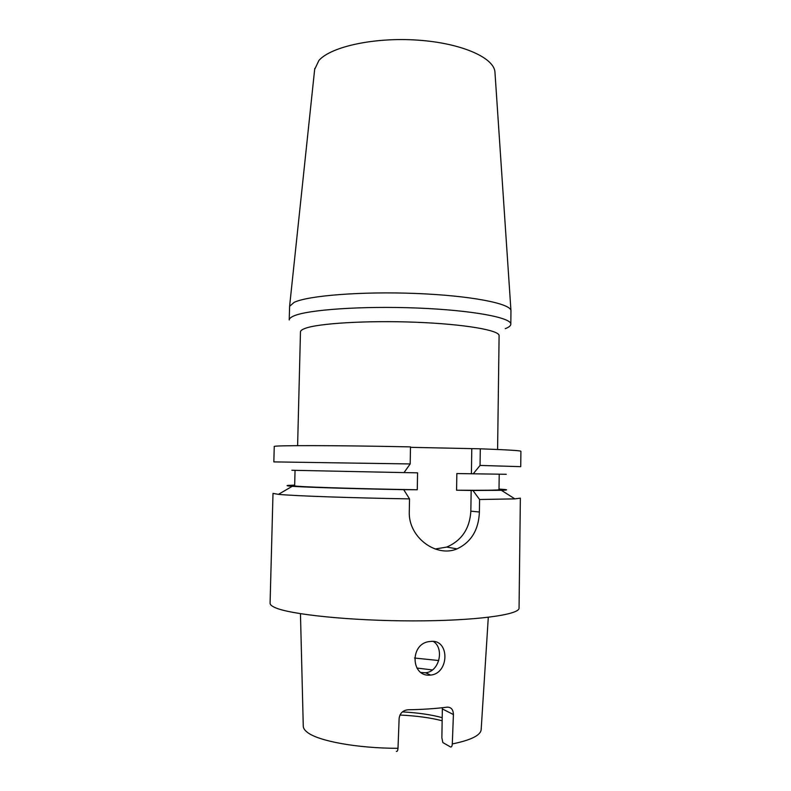 <?xml version="1.0" encoding="UTF-8"?>
<svg xmlns="http://www.w3.org/2000/svg" width="791" height="791" viewBox="0 0 791 791"><rect width="100%" height="100%" fill="white"/><g stroke="black" fill="none" stroke-linecap="round" stroke-linejoin="round"><path stroke-width="1.19" d="M497.598 449.486L499.101 335.72C499.813 330.292 464.515 324.112 415.641 322.234C366.836 320.325 317.715 323.361 304.822 328.502C301.944 329.6 300.501 330.737 300.471 331.913L297.614 445.649M495.008 72.871L494.939 71.922C493.881 57.575 461.202 43.06 417.747 40.133C374.341 37.088 330.994 46.62 318.921 60.442L314.66 69.41M510.818 324.231L510.956 310.586C510.482 303.477 470.437 295.607 415.967 293.471C361.556 291.286 307.818 295.616 294.104 302.389L289.595 306.335L289.209 319.969C289.239 318.595 290.752 317.27 293.758 315.975C307.58 309.706 362.367 305.82 417.282 308.035C472.247 310.201 511.678 317.675 510.818 324.231C510.749 325.793 508.91 327.266 505.281 328.651M433.389 641.461C444.512 648.383 439.48 671.796 425.528 672.765L421.02 672.498M431.174 641.382L429.266 641.59C409.876 643.676 410.638 676.78 429.928 675.138L430.69 675.079C449.308 673.428 449.822 639.524 431.174 641.382M414.543 658.033L438.748 660.534M416.897 668.049L432.469 669.947M453.411 714.54L442.347 708.934L441.872 737.825L442.851 742.561L450.554 746.971C451.532 747.238 452.116 746.229 452.304 743.945L453.411 714.54C453.243 709.606 451.186 707.144 447.241 707.144L447.083 707.164C435.515 708.657 422.542 709.527 408.156 709.764C402.955 710.278 399.949 713.126 399.139 718.317L397.992 748.306C397.804 750.659 397.25 751.677 396.35 751.361M402.421 711.89C418.113 712.77 431.372 714.698 442.199 717.664M409.53 498.884C350.551 497.925 293.105 495.858 278.452 494.345L273.004 493.396L270.087 603.217C270.038 604.581 271.56 605.975 274.625 607.389C289.13 614.449 350.512 620.876 412.892 620.895C475.312 620.955 519.924 614.785 519.054 607.992L520.359 498.142L514.872 498.884L479.573 499.497L479.395 512.004C478.684 529.812 471.238 542.102 457.069 548.875C436.385 557.833 408.166 537.405 409.293 511.708L409.53 498.884L403.707 489.669C353.419 488.769 305.524 487.276 292.245 486.297C284.622 485.733 285.422 485.348 294.677 485.14M410.183 463.941L273.834 461.904L274.25 446.529C271.283 445.274 336.57 445.293 410.489 446.885L410.183 463.941L404.023 472.603L291.869 470.269M480.295 448.804L480.058 465.434L520.735 466.65L520.913 451.265C520.765 450.623 507.229 449.802 480.295 448.804L410.48 447.33M281.042 492.833L283.574 491.359M403.707 489.669L417.272 489.748C353.844 488.769 291.78 486.663 294.657 485.773L295.043 470.348M417.272 489.748L417.579 472.84L404.033 472.593M506.289 474.284L456.842 473.552L456.575 490.222L472.959 490.499L479.573 499.497M499.012 489.065C508.247 489.629 509.048 490.034 501.395 490.311L472.959 490.499M499.21 474.264L499.012 489.698C498.597 490.232 484.458 490.4 456.575 490.222M480.058 465.434L473.196 473.858M399.949 715.044C416.373 715.815 430.433 717.724 442.149 720.759M442.347 708.934L442.298 707.737M435.159 549.023L446.747 547.075C461.726 540.56 469.755 528.596 470.853 511.174L471.159 490.4M471.406 473.819L471.772 449.001M452.304 743.945C471.218 740.06 480.849 735.225 481.175 729.44L488.294 617.326M300.461 613.717L303.269 726.029C303.24 728.086 304.555 730.152 307.224 732.219C317.824 740.969 357.057 748.306 397.992 748.306M479.395 512.004L470.853 511.174M494.939 71.922L510.956 310.586M292.245 486.297L278.452 494.345M501.395 490.311L514.872 498.884M425.528 672.765L430.69 675.079M457.069 548.875L446.747 547.075M314.759 68.461L289.595 306.335"/></g></svg>
